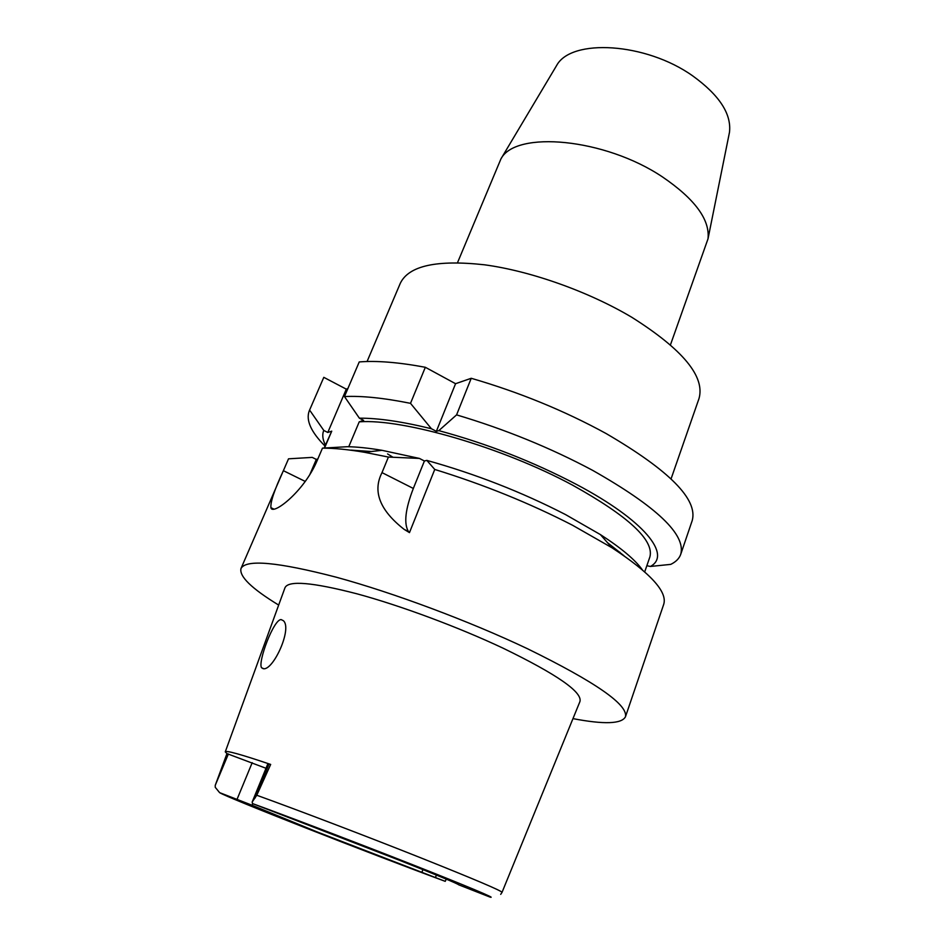 <?xml version="1.0" encoding="UTF-8"?>
<svg xmlns="http://www.w3.org/2000/svg" width="945" height="945" viewBox="0 0 945 945"><rect width="100%" height="100%" fill="white"/><g stroke="black" fill="none" stroke-linecap="round" stroke-linejoin="round"><path stroke-width="1.42" d="M252.445 803.545L398.566 859.926C437.63 875.365 457.663 883.658 458.668 884.803L490.219 897.159C497.046 898.837 467.432 886.339 413.367 865.018C359.454 843.767 290.209 817.33 252.445 803.545L252.185 802.01L256.78 795.253L270.672 764.434L267.813 763.891L252.185 802.01M252.728 803.687L252.091 805.258L317.083 831.895L445.237 881.342L446.253 879.122M266.017 768.285L226.965 753.614L225.264 751.866C225.76 750.176 240.892 754.37 270.672 764.434M252.091 805.258L219.594 792.631L215.247 787.315L215.236 785.342L228.383 753.968M226.965 753.614L215.236 785.342M502.055 892.304L579.923 701.592C582.675 692.212 557.077 674.423 503.13 648.211C458.266 627.067 400.538 605.615 356.997 593.826C312.299 582.262 288.284 580.242 284.965 587.778L225.3 751.771M263.23 668.682C273.117 671.139 292.655 628.342 283.323 620.664L281.137 619.601C273.707 619.069 257.56 662.327 261.576 667.761L263.23 668.682M422.911 869.601L422.002 872.058M729.079 134.249L729.481 132.276C731.619 113.991 719.405 95.221 692.803 75.954C645.825 42.419 571.099 38.19 556.593 65.571L555.554 67.296M670.466 344.819L708.006 238.837C710.085 219.677 694.894 199.029 662.421 176.892C604.8 138.218 515.545 130.197 500.921 158.937L457.534 262.651M671.08 478.832L699.016 398.518C705.206 376.571 682.81 349.496 631.815 317.296C588.676 291.615 530.677 271.002 484.513 264.801C436.838 259.568 408.772 265.722 400.314 283.264L367.073 361.522M471.224 378.284L455.561 383.705L425.333 367.286C398.601 362.301 376.571 360.517 359.242 361.935L344.464 396.557L359.372 418.174C378.248 418.068 402.251 421.6 431.404 428.735L436.354 431.333L438.811 430.636L456.577 414.879L471.224 378.284C519.455 392.305 564.413 410.721 606.099 433.531C669.367 470.456 698.072 499.468 692.212 520.577L680.743 554.29C679.254 558.507 675.923 561.862 670.749 564.378L650.396 566.457L646.841 565.712M325.009 446.04C311.023 431.995 305.767 420.301 309.216 410.933L323.804 377.338L346.295 389.151L347.902 388.501M387.58 453.931L392.907 457.203M455.561 383.705L436.354 431.333M456.577 414.879C505.079 429.337 550.439 447.824 592.633 470.35C656.728 506.709 686.094 534.693 680.743 554.29M619.589 552.742L619.814 552.116M309.216 410.933L323.804 377.338M346.295 389.151L327.797 432.479L323.781 430.424L309.617 410.095M348.752 446.737L359.23 421.836L363.601 420.36L359.372 418.174M317.851 458.951L316.303 459.412L309.724 474.827M327.797 432.479L331.742 431.144L324.548 448.013M344.464 396.557C361.699 395.695 383.717 397.951 410.508 403.338L431.404 428.735M425.333 367.286L410.508 403.338M644.714 571.855L649.9 556.9C654.247 540.221 628.496 516.324 572.646 485.198C503.118 447.564 402.676 418.458 359.23 421.836M438.811 430.636C487.065 443.678 532.992 461.644 576.58 484.502C644.868 520.636 671.706 555.058 650.408 566.457M351.091 450.127L371.35 451.521M607.446 542.631L624.031 555.778M426.833 460.392L424.399 460.995L419.403 458.419L381.969 450.316C368.727 448.084 357.198 446.879 347.358 446.702L322.469 448.143C334.046 448.107 348.079 449.489 364.569 452.301L388.407 457.061L382.004 472.618C372.401 491.388 379.795 510.324 404.188 529.401L409.468 532.614L434.747 469.452L426.833 460.392C475.264 473.882 521.498 491.943 565.523 514.576L600.406 534.598L611.947 547.746L572.564 525.255C529.59 503.153 483.651 484.549 434.747 469.452M642.269 569.717C634.969 559.605 621.007 547.899 600.406 534.598M409.468 532.614L408.405 531.48C403.692 523.459 405.334 509.119 413.331 488.459L424.399 460.995M278.669 605.072C251.63 588.558 239.073 576.367 240.999 568.488C246.019 559.109 277.759 562.003 336.219 577.194C393.356 592.751 469.252 621.089 527.428 648.707C595.563 682.089 628.236 704.805 625.448 716.83L663.673 604.457C667.772 591.983 650.538 573.072 611.947 547.746M625.448 716.83C621.586 723.964 604.091 724.567 572.965 718.625M316.303 459.412L312.24 457.392L288.52 458.821L283.382 470.681L305.282 481.454M322.469 448.143L317.107 460.699C304.066 491.766 272.29 515.982 270.931 507.689C270.305 502.09 274.463 489.758 283.382 470.681M288.52 458.821L240.999 568.488M388.407 457.061L419.403 458.419M331.742 431.144L324.159 448.036M325.434 445.036C322.564 439.437 322.021 434.57 323.781 430.424M252.197 762.674L237.041 799.34M445.237 881.342C368.763 853.134 226.54 797.356 219.594 792.631M256.78 795.253C297.368 809.9 366.979 836.431 420.336 857.658L420.454 857.706C474.414 879.24 501.606 890.792 502.043 892.352L500.696 894.36M435.527 877.373L436.389 875.046M382.004 472.618L413.331 488.459M268.994 764.021L255.032 798.088M261.576 667.761L263.69 668.682M729.481 132.276L708.006 238.837M556.593 65.571L500.921 158.937M270.931 507.689L273.802 509.071M381.969 450.316L364.569 452.301M404.188 529.401L408.405 531.48"/></g></svg>
